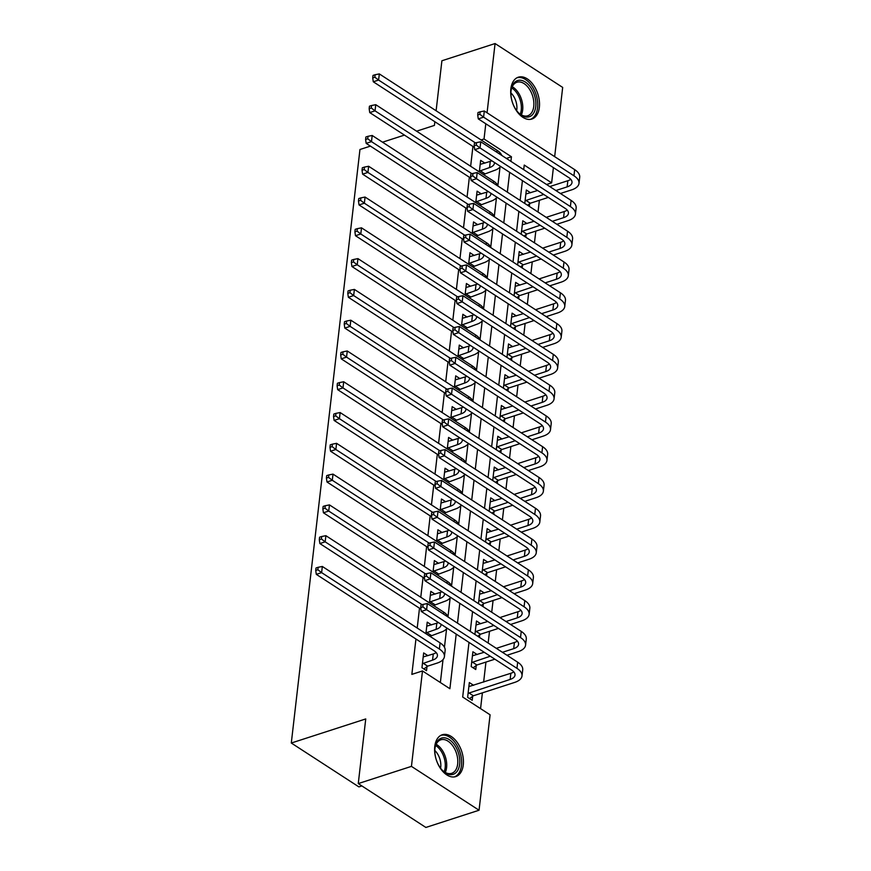 <?xml version="1.0" encoding="UTF-8"?>
<svg xmlns="http://www.w3.org/2000/svg" width="871" height="871" viewBox="0 0 871 871"><rect width="100%" height="100%" fill="white"/><g stroke="black" fill="none" stroke-linecap="round" stroke-linejoin="round"><path stroke-width="1.31" d="M434.771 746.425A21.982 13.392 -107.9 0 1 442.25 734.765A21.982 13.392 -107.9 0 1 457.384 742.636A21.982 13.392 -107.9 0 1 463.274 764.923A21.982 13.392 -107.9 0 1 455.794 776.594A21.982 13.392 -107.9 0 1 440.661 768.723A21.982 13.392 -107.9 0 1 434.771 746.425M510.852 88.864A21.982 13.392 -107.9 0 1 518.332 77.192A21.982 13.392 -107.9 0 1 533.466 85.075A21.982 13.392 -107.9 0 1 539.356 107.362A21.982 13.392 -107.9 0 1 531.876 119.033A21.982 13.392 -107.9 0 1 516.743 111.161A21.982 13.392 -107.9 0 1 510.852 88.864M361.879 785.925L358.896 786.894L291.295 743.028L359.963 149.496L370.415 146.121M436.11 110.759L441.902 60.763L495.076 43.55L562.677 87.416L554.664 156.66M553.401 167.624L551.637 182.845L524.233 165.065L523.7 169.66M546.553 184.489L551.637 182.845M480.563 708.624L482.392 692.859M483.634 682.091L485.953 662.069M488.152 643.038L489.513 631.29M491.712 612.248L493.073 600.5M495.283 581.469L496.633 569.721M498.843 550.679L500.204 538.931M502.404 519.9L503.765 508.152M505.964 489.11L507.325 477.362M509.524 458.331L510.885 446.583M513.084 427.541L514.445 415.794M516.655 396.762L518.005 385.015M520.216 365.972L521.577 354.225M523.776 335.193L525.137 323.446M527.336 304.404L528.697 292.656M530.896 273.614L532.257 261.866M534.456 242.835L535.817 231.087M538.028 212.045L539.378 200.297M469.001 642.395L462.686 697.029L490.09 714.808L479.05 810.237L411.439 766.371L422.489 670.942L449.893 688.721L456.208 634.099M411.439 766.371L358.264 783.584L425.865 827.45L479.05 810.237M530.602 192.774L526.334 190.009L524.778 203.455M529.339 206.416L529.655 203.727M527.031 223.564L522.774 220.788L521.217 234.245M525.779 237.206L526.095 234.517M523.471 254.343L519.203 251.577L517.657 265.024M522.219 267.985L522.535 265.296M519.911 285.133L515.643 282.367L514.086 295.813M518.659 298.775L518.964 296.086M516.351 315.912L512.083 313.146L510.526 326.592M515.099 329.554L515.403 326.865M512.79 346.702L508.522 343.936L506.966 357.382M511.538 360.344L511.843 357.654M509.23 377.481L504.962 374.715L503.405 388.161M507.967 391.123L508.283 388.444M505.659 408.27L501.402 405.505L499.845 418.951M504.407 421.912L504.723 419.223M502.099 439.049L497.831 436.284L496.285 449.73M500.847 452.691L501.163 450.013M498.539 469.839L494.271 467.074L492.714 480.52M497.287 483.481L497.602 480.792M494.978 500.618L490.711 497.853L489.154 511.299M493.726 514.271L494.031 511.582M491.418 531.408L487.15 528.643L485.593 542.089M490.166 545.05L490.471 542.361M487.858 562.198L483.59 559.422L482.033 572.868M486.595 575.84L486.911 573.151M484.298 592.977L480.03 590.211L478.473 603.657M483.035 606.619L483.351 603.93M480.727 623.767L476.47 620.99L474.913 634.436M479.475 637.409L479.79 634.719M477.166 654.546L472.899 651.78L471.189 666.555L475.762 669.516L476.23 665.498M473.606 685.335L469.338 682.559L467.629 697.344L472.202 700.306L472.659 696.288M472.931 146.448L470.645 166.263M469.371 177.227L467.074 197.042M465.811 208.017L463.514 227.832M462.251 238.796L459.953 258.622M458.69 269.585L456.393 289.401M455.119 300.364L452.833 320.19M451.559 331.154L449.273 350.969M447.999 361.933L445.712 381.759M444.439 392.723L442.141 412.538M440.878 423.513L438.581 443.328M437.318 454.292L435.021 474.107M433.758 485.082L431.461 504.897M430.187 515.861L427.901 535.676M426.627 546.65L424.34 566.466M423.066 577.429L420.769 597.245M419.506 608.219L417.209 628.035M415.946 638.998L411.852 674.383L422.489 670.942M440.367 682.548L443.023 659.608M444.45 647.251L446.583 628.818M448.021 616.461L450.144 598.039M451.581 585.682L453.715 567.25M455.141 554.892L457.275 536.471M458.701 524.113L460.835 505.681M462.261 493.324L464.395 474.902M465.822 462.534L467.956 444.112M469.382 431.755L471.516 413.333M472.953 400.965L475.076 382.543M476.513 370.186L478.647 351.753M480.073 339.396L482.207 320.974M483.634 308.617L485.768 290.185M487.194 277.827L489.328 259.406M490.754 247.048L492.888 228.616M494.325 216.258L496.448 197.837M497.885 185.479L500.019 167.047M484.918 163.138L480.65 160.373L479.322 171.892M483.884 174.853L483.971 174.091M481.358 193.917L477.09 191.152L475.762 202.682M480.324 205.643L480.411 204.881M477.798 224.707L473.53 221.942L472.191 233.461M476.764 236.422L476.851 235.66M474.238 255.497L469.97 252.721L468.631 264.251M473.203 267.212L473.291 266.45M470.667 286.276L466.41 283.51L465.07 295.029M469.643 298.002L469.73 297.229M467.106 317.066L462.839 314.289L461.51 325.819M466.083 328.781L466.17 328.019M463.546 347.845L459.278 345.079L457.95 356.598M462.512 359.571L462.61 358.798M459.986 378.635L455.718 375.858L454.39 387.388M458.952 390.35L459.039 389.587M456.426 409.414L452.158 406.648L450.83 418.167M455.391 421.139L455.479 420.366M452.866 440.203L448.598 437.438L447.259 448.957M451.831 451.918L451.918 451.156M449.305 470.982L445.037 468.217L443.698 479.747M448.271 482.708L448.358 481.935M445.734 501.772L441.477 499.007L440.138 510.526M444.711 513.487L444.798 512.725M442.174 532.551L437.906 529.786L436.578 541.316M441.14 544.277L441.238 543.515M438.614 563.341L434.346 560.576L433.018 572.095M437.58 575.056L437.667 574.294M435.054 594.12L430.786 591.355L429.457 602.884M434.019 605.846L434.106 605.084M431.493 624.91L427.226 622.144L425.886 633.663M430.459 636.625L430.546 635.863M427.933 655.689L423.665 652.923L421.956 667.698L426.518 670.67L426.986 666.653M358.264 783.584L365.744 718.934L291.295 743.028M481.075 139.937L484.036 138.979L485.8 123.758M487.063 112.794L495.076 43.55M416.578 131.183L434.422 125.402L434.847 121.733M404.449 135.103L382.543 142.191M510.907 161.364L511.44 156.769L484.036 138.979M457.482 623.135L459.779 603.32M461.042 592.345L463.339 572.53M464.602 561.566L466.9 541.751M468.163 530.777L470.46 510.961M471.734 499.998L474.02 480.182M475.294 469.208L477.58 449.392M478.854 438.429L481.151 418.603M482.414 407.639L484.712 387.824M485.974 376.86L488.272 357.034M489.535 346.07L491.832 326.255M493.106 315.291L495.392 295.465M496.666 284.501L498.952 264.686M500.226 253.711L502.513 233.896M503.786 222.932L506.084 203.117M507.347 192.143L509.644 172.327M522.426 180.624L520.139 200.45M518.866 211.413L516.579 231.229M515.305 242.192L513.019 262.019M511.745 272.982L509.448 292.798M508.185 303.772L505.888 323.587M504.625 334.551L502.327 354.366M501.065 365.341L498.767 385.156M497.493 396.12L495.207 415.935M493.933 426.91L491.647 446.725M490.373 457.689L488.076 477.504M486.813 488.479L484.516 508.294M483.253 519.258L480.955 539.073M479.692 550.047L477.395 569.863M476.121 580.826L473.835 600.652M472.561 611.616L470.275 631.431M506.356 158.413L511.44 156.769M479.409 171.13L489.546 167.57A14.088 6.707 -173.4 0 0 494.412 163.258A14.088 6.707 -173.4 0 0 494.401 162.441M480.193 164.39L490.264 161.407A14.088 6.707 -173.4 0 0 491.843 160.787M500.509 166.405A21.144 10.06 6.6 0 1 494.118 170.531L483.394 174.538M474.39 147.384L373.289 81.787L372.723 77.889L374.846 77.203L375.129 74.732L373.006 75.429L372.723 77.889M375.129 74.732L379.321 73.915L497.08 150.324A21.144 10.06 6.6 0 1 501.783 155.441M379.321 73.915L378.602 80.067L475.522 142.953M374.846 77.203L378.602 80.067L373.289 81.787M480.063 170.629L484.635 173.601M480.128 111.826L478.005 112.522L477.711 114.983L479.845 114.297L480.128 111.826L484.309 111.009L483.601 117.16L573.956 175.79A21.144 10.06 6.6 0 1 578.997 183.378A21.144 10.06 6.6 0 1 571.703 189.845L560.423 193.493M548.305 197.412L530.308 203.237L527.586 205.284M525.866 194.026L537.636 190.499M549.764 186.568L567.848 180.722A14.088 6.707 -173.4 0 0 570.766 179.306M525.082 200.766L543.733 194.451M555.861 190.531L567.13 186.884A14.088 6.707 -173.4 0 0 571.997 182.572A14.088 6.707 -173.4 0 0 568.632 177.51L478.277 118.881L477.711 114.983M484.309 111.009L574.664 169.627A21.144 10.06 6.6 0 1 579.705 177.227L578.997 183.378M479.845 114.297L483.601 117.16L478.277 118.881M525.746 200.276L530.308 203.237M475.849 201.909L485.985 198.348A14.088 6.707 -173.4 0 0 490.852 194.048A14.088 6.707 -173.4 0 0 490.841 193.22M476.622 195.169L486.693 192.197A14.088 6.707 -173.4 0 0 488.283 191.566M496.949 197.194A21.144 10.06 6.6 0 1 490.547 201.321L479.823 205.316M470.83 178.174L369.729 112.577L369.162 108.668L371.286 107.982L371.569 105.522L369.446 106.208L369.162 108.668M371.569 105.522L375.76 104.694L493.519 181.103A21.144 10.06 6.6 0 1 498.223 186.231M375.76 104.694L375.042 110.857L471.962 173.743M371.286 107.982L375.042 110.857L369.729 112.577M476.502 201.419L481.075 204.38M472.289 232.699L482.425 229.138A14.088 6.707 -173.4 0 0 487.292 224.827A14.088 6.707 -173.4 0 0 487.281 224.01M473.062 225.959L483.133 222.976A14.088 6.707 -173.4 0 0 484.722 222.355M493.389 227.973A21.144 10.06 6.6 0 1 486.987 232.1L476.263 236.106M467.27 208.964L366.168 143.356L365.602 139.458L367.725 138.772L368.008 136.301L365.885 136.997L365.602 139.458M368.008 136.301L372.189 135.484L489.948 211.893A21.144 10.06 6.6 0 1 494.663 217.01M372.189 135.484L371.482 141.635L468.402 204.522M367.725 138.772L371.482 141.635L366.168 143.356M472.942 232.209L477.515 235.17M468.718 263.488L478.865 259.917A14.088 6.707 -173.4 0 0 483.721 255.617A14.088 6.707 -173.4 0 0 483.71 254.8M469.502 256.738L479.573 253.766A14.088 6.707 -173.4 0 0 481.162 253.134M489.829 258.763A21.144 10.06 6.6 0 1 483.427 262.89L472.703 266.885M463.699 239.743L362.597 174.146L362.031 170.237L364.165 169.551L364.448 167.09L362.325 167.776L362.031 170.237M364.448 167.09L368.629 166.263L486.388 242.671A21.144 10.06 6.6 0 1 491.102 247.8M368.629 166.263L367.921 172.425L464.831 235.312M364.165 169.551L367.921 172.425L362.597 174.146M469.382 262.988L473.955 265.949M476.568 142.615L474.434 143.301L474.151 145.762L476.285 145.076L476.568 142.615L480.748 141.788L480.041 147.95L570.385 206.569A21.144 10.06 6.6 0 1 575.437 214.168A21.144 10.06 6.6 0 1 568.142 220.624L556.863 224.272M544.745 228.202L526.748 234.016L524.026 236.063M522.306 224.805L534.075 221.278M546.204 217.358L564.288 211.511A14.088 6.707 -173.4 0 0 567.206 210.096M521.522 231.555L540.172 225.241M552.301 221.31L563.57 217.663A14.088 6.707 -173.4 0 0 568.436 213.351A14.088 6.707 -173.4 0 0 565.072 208.3L474.717 149.67L474.151 145.762M480.748 141.788L571.104 200.417A21.144 10.06 6.6 0 1 576.145 208.006L575.437 214.168M476.285 145.076L480.041 147.95L474.717 149.67M522.186 231.055L526.748 234.016M473.007 173.405L470.873 174.091L470.59 176.552L472.713 175.866L473.007 173.405L477.188 172.578L476.481 178.729L566.825 237.358A21.144 10.06 6.6 0 1 571.877 244.947A21.144 10.06 6.6 0 1 564.571 251.414L553.303 255.061M541.174 258.981L523.188 264.806L520.466 266.853M518.746 255.595L530.515 252.067M542.644 248.137L560.717 242.29A14.088 6.707 -173.4 0 0 563.646 240.875M517.962 262.334L536.612 256.02M548.741 252.1L560.009 248.453A14.088 6.707 -173.4 0 0 564.876 244.141A14.088 6.707 -173.4 0 0 561.512 239.079L471.157 180.46L470.59 176.552M477.188 172.578L567.544 231.196A21.144 10.06 6.6 0 1 572.585 238.796L571.877 244.947M472.713 175.866L476.481 178.729L471.157 180.46M518.626 261.844L523.188 264.806M469.436 204.184L467.313 204.87L467.03 207.331L469.153 206.645L469.436 204.184L473.628 203.368L472.909 209.519L563.265 268.148A21.144 10.06 6.6 0 1 568.306 275.737A21.144 10.06 6.6 0 1 561.011 282.193L549.743 285.84M537.614 289.771L519.628 295.596L516.906 297.632M515.186 286.385L526.955 282.846M539.084 278.927L557.157 273.08A14.088 6.707 -173.4 0 0 560.086 271.665M514.402 293.124L533.052 286.809M545.17 282.879L556.449 279.232A14.088 6.707 -173.4 0 0 561.316 274.92A14.088 6.707 -173.4 0 0 557.952 269.868L467.596 211.239L467.03 207.331M473.628 203.368L563.973 261.986A21.144 10.06 6.6 0 1 569.024 269.575L568.306 275.737M469.153 206.645L472.909 209.519L467.596 211.239M515.055 292.623L519.628 295.596M465.158 294.267L475.294 290.707A14.088 6.707 -173.4 0 0 480.161 286.396A14.088 6.707 -173.4 0 0 480.15 285.579M465.941 287.528L476.012 284.545A14.088 6.707 -173.4 0 0 477.602 283.924M486.268 289.542A21.144 10.06 6.6 0 1 479.867 293.669L469.142 297.675M460.138 270.533L359.037 204.935L358.471 201.027L360.605 200.341L360.888 197.869L358.754 198.566L358.471 201.027M360.888 197.869L365.069 197.053L482.828 273.461A21.144 10.06 6.6 0 1 487.542 278.578M365.069 197.053L364.361 203.204L461.271 266.091M360.605 200.341L364.361 203.204L359.037 204.935M465.822 293.777L470.384 296.739M465.876 234.974L463.753 235.66L463.47 238.121L465.593 237.435L465.876 234.974L470.068 234.147L469.349 240.309L559.705 298.927A21.144 10.06 6.6 0 1 564.746 306.516A21.144 10.06 6.6 0 1 557.451 312.983L546.182 316.63M534.054 320.55L516.067 326.375L513.346 328.421M511.615 317.164L523.395 313.636M535.513 309.717L553.597 303.859A14.088 6.707 -173.4 0 0 556.525 302.444M510.842 323.903L529.492 317.588M541.61 313.669L552.889 310.022A14.088 6.707 -173.4 0 0 557.745 305.71A14.088 6.707 -173.4 0 0 554.381 300.647L464.036 242.029L463.47 238.121M470.068 234.147L560.412 292.776A21.144 10.06 6.6 0 1 565.464 300.364L564.746 306.516M465.593 237.435L469.349 240.309L464.036 242.029M511.495 323.413L516.067 326.375M515.567 109.06A19.02 11.584 -107.9 0 1 511.19 89.8A19.02 11.584 -107.9 0 1 531.234 88.265A19.02 11.584 -107.9 0 1 534.152 112.239A19.02 11.584 -107.9 0 1 518.691 113.001A19.02 11.584 -107.9 0 1 515.567 109.06M518.332 112.631A17.616 10.724 72.1 0 0 527.761 115.767A17.616 10.724 72.1 0 0 529.59 89.386A17.616 10.724 72.1 0 0 516.917 82.244A17.616 10.724 72.1 0 0 511.114 90.312M510.918 92.947A13.871 8.449 -107.9 0 1 513.52 96.126A13.871 8.449 -107.9 0 1 516.645 110.617M530.363 119.371A21.84 13.305 72.1 0 0 532.399 86.73A21.84 13.305 72.1 0 0 516.917 77.802M459.648 764.226A19.02 11.584 -107.9 0 1 442.61 770.563A19.02 11.584 -107.9 0 1 434.988 748.222A19.02 11.584 -107.9 0 1 435.108 747.362A19.02 11.584 -107.9 0 1 449.567 739.817A19.02 11.584 -107.9 0 1 459.648 764.226M442.25 770.193A17.616 10.724 72.1 0 0 451.679 773.328A17.616 10.724 72.1 0 0 457.678 763.976A17.616 10.724 72.1 0 0 452.953 746.12A17.616 10.724 72.1 0 0 440.835 739.806A17.616 10.724 72.1 0 0 435.032 747.884M434.836 750.508A13.871 8.449 -107.9 0 1 440.726 767.111A13.871 8.449 -107.9 0 1 440.563 768.178M454.281 776.932A21.84 13.305 72.1 0 0 461.478 765.413A21.84 13.305 72.1 0 0 455.74 743.431A21.84 13.305 72.1 0 0 440.835 735.374M461.597 325.057L471.734 321.486A14.088 6.707 -173.4 0 0 476.6 317.186A14.088 6.707 -173.4 0 0 476.589 316.369M462.381 318.307L472.452 315.335A14.088 6.707 -173.4 0 0 474.031 314.703M482.697 320.332A21.144 10.06 6.6 0 1 476.306 324.458L465.582 328.454M456.578 301.312L355.477 235.714L354.911 231.806L357.045 231.12L357.328 228.659L355.194 229.345L354.911 231.806M357.328 228.659L361.509 227.832L479.268 304.24A21.144 10.06 6.6 0 1 483.971 309.368M361.509 227.832L360.801 233.994L457.711 296.88M357.045 231.12L360.801 233.994L355.477 235.714M462.261 324.556L466.823 327.518M458.037 355.836L468.173 352.276A14.088 6.707 -173.4 0 0 473.04 347.965A14.088 6.707 -173.4 0 0 473.029 347.148M458.821 349.097L468.892 346.114A14.088 6.707 -173.4 0 0 470.471 345.493M479.137 351.111A21.144 10.06 6.6 0 1 472.746 355.237L462.022 359.244M453.018 332.101L351.917 266.504L351.351 262.596L353.474 261.91L353.768 259.449L351.634 260.135L351.351 262.596M353.768 259.449L357.948 258.622L475.708 335.03A21.144 10.06 6.6 0 1 480.411 340.147M357.948 258.622L357.23 264.784L454.15 327.659M353.474 261.91L357.23 264.784L351.917 266.504M458.69 355.346L463.263 358.308M454.477 386.626L464.613 383.055A14.088 6.707 -173.4 0 0 469.48 378.754A14.088 6.707 -173.4 0 0 469.469 377.938M455.25 379.876L465.321 376.903A14.088 6.707 -173.4 0 0 466.91 376.272M475.577 381.901A21.144 10.06 6.6 0 1 469.186 386.027L458.451 390.023M449.458 362.88L348.356 297.283L347.79 293.375L349.913 292.689L350.196 290.228L348.073 290.914L347.79 293.375M350.196 290.228L354.388 289.412L472.147 365.809A21.144 10.06 6.6 0 1 476.851 370.937M354.388 289.412L353.67 295.563L450.59 358.449M349.913 292.689L353.67 295.563L348.356 297.283M455.13 386.125L459.703 389.087M450.917 417.405L461.053 413.845A14.088 6.707 -173.4 0 0 465.92 409.533A14.088 6.707 -173.4 0 0 465.909 408.717M451.69 410.666L461.761 407.693A14.088 6.707 -173.4 0 0 463.35 407.062M472.017 412.68A21.144 10.06 6.6 0 1 465.615 416.806L454.891 420.813M445.898 393.67L344.796 328.073L344.23 324.164L346.353 323.479L346.636 321.018L344.513 321.704L344.23 324.164M346.636 321.018L350.828 320.19L468.587 396.599A21.144 10.06 6.6 0 1 473.291 401.716M350.828 320.19L350.109 326.353L447.03 389.228M346.353 323.479L350.109 326.353L344.796 328.073M451.57 416.915L456.143 419.876M447.346 448.195L457.493 444.635A14.088 6.707 -173.4 0 0 462.349 440.323A14.088 6.707 -173.4 0 0 462.349 439.507M448.13 441.455L458.2 438.472A14.088 6.707 -173.4 0 0 459.79 437.841M468.456 443.47A21.144 10.06 6.6 0 1 462.055 447.596L451.33 451.592M442.326 424.449L341.236 358.852L340.67 354.954L342.793 354.257L343.076 351.797L340.953 352.483L340.67 354.954M343.076 351.797L347.257 350.98L465.016 427.378A21.144 10.06 6.6 0 1 469.73 432.506M347.257 350.98L346.549 357.132L443.47 420.018M342.793 354.257L346.549 357.132L341.236 358.852M448.01 447.694L452.582 450.666M462.316 265.753L460.193 266.439L459.91 268.91L462.033 268.214L462.316 265.753L466.497 264.936L465.789 271.088L556.144 329.717A21.144 10.06 6.6 0 1 561.185 337.306A21.144 10.06 6.6 0 1 553.891 343.762L542.622 347.42M530.493 351.34L512.507 357.164L509.785 359.2M508.054 347.954L519.835 344.415M531.952 340.496L550.037 334.649A14.088 6.707 -173.4 0 0 552.954 333.234M507.281 354.693L525.921 348.378M538.049 344.448L549.318 340.801A14.088 6.707 -173.4 0 0 554.185 336.5A14.088 6.707 -173.4 0 0 550.82 331.437L460.476 272.808L459.91 268.91M466.497 264.936L556.852 323.555A21.144 10.06 6.6 0 1 561.904 331.143L561.185 337.306M462.033 268.214L465.789 271.088L460.476 272.808M507.935 354.192L512.507 357.164M458.756 296.543L456.633 297.229L456.339 299.689L458.473 299.003L458.756 296.543L462.937 295.715L462.229 301.878L552.584 360.496A21.144 10.06 6.6 0 1 557.625 368.085A21.144 10.06 6.6 0 1 550.33 374.552L539.051 378.199M526.933 382.119L508.947 387.943L506.214 389.99M504.494 378.733L516.274 375.205M528.392 371.286L546.476 365.428A14.088 6.707 -173.4 0 0 549.394 364.013M503.71 385.472L522.36 379.157M534.489 375.238L545.758 371.59A14.088 6.707 -173.4 0 0 550.624 367.279A14.088 6.707 -173.4 0 0 547.26 362.216L456.905 303.598L456.339 299.689M462.937 295.715L553.292 354.345A21.144 10.06 6.6 0 1 558.333 361.933L557.625 368.085M458.473 299.003L462.229 301.878L456.905 303.598M504.374 384.982L508.947 387.943M455.195 327.322L453.062 328.008L452.778 330.479L454.912 329.782L455.195 327.322L459.376 326.505L458.669 332.657L549.013 391.286A21.144 10.06 6.6 0 1 554.065 398.874A21.144 10.06 6.6 0 1 546.77 405.342L535.491 408.989M523.373 412.908L505.376 418.733L502.654 420.769M500.934 409.522L512.703 405.995M524.832 402.064L542.916 396.218A14.088 6.707 -173.4 0 0 545.834 394.803M500.15 416.262L518.8 409.947M530.929 406.017L542.198 402.369A14.088 6.707 -173.4 0 0 547.064 398.069A14.088 6.707 -173.4 0 0 543.7 393.006L453.345 334.377L452.778 330.479M459.376 326.505L549.732 385.124A21.144 10.06 6.6 0 1 554.773 392.723L554.065 398.874M454.912 329.782L458.669 332.657L453.345 334.377M500.814 415.761L505.376 418.733M451.635 358.112L449.501 358.798L449.218 361.258L451.352 360.572L451.635 358.112L455.816 357.284L455.108 363.447L545.453 422.065A21.144 10.06 6.6 0 1 550.505 429.664A21.144 10.06 6.6 0 1 543.21 436.121L531.931 439.768M519.813 443.687L501.816 449.512L499.094 451.559M497.374 440.301L509.143 436.774M521.272 432.854L539.345 426.997A14.088 6.707 -173.4 0 0 542.274 425.592M496.59 447.041L515.24 440.726M527.369 436.807L538.637 433.159A14.088 6.707 -173.4 0 0 543.504 428.848A14.088 6.707 -173.4 0 0 540.14 423.785L449.784 365.167L449.218 361.258M455.816 357.284L546.171 415.913A21.144 10.06 6.6 0 1 551.212 423.502L550.505 429.664M451.352 360.572L455.108 363.447L449.784 365.167M497.254 446.551L501.816 449.512M448.075 388.891L445.941 389.577L445.658 392.048L447.781 391.351L448.075 388.891L452.256 388.074L451.537 394.225L541.893 452.855A21.144 10.06 6.6 0 1 546.944 460.443A21.144 10.06 6.6 0 1 539.639 466.91L528.37 470.558M516.242 474.477L498.256 480.302L495.534 482.338M493.813 471.091L505.583 467.564M517.712 463.633L535.785 457.787A14.088 6.707 -173.4 0 0 538.714 456.371M493.03 477.831L511.68 471.516M523.798 467.585L535.077 463.938A14.088 6.707 -173.4 0 0 539.944 459.638A14.088 6.707 -173.4 0 0 536.58 454.575L446.224 395.946L445.658 392.048M452.256 388.074L542.611 446.692A21.144 10.06 6.6 0 1 547.652 454.292L546.944 460.443M447.781 391.351L451.537 394.225L446.224 395.946M493.694 477.33L498.256 480.302M443.785 478.974L453.933 475.414A14.088 6.707 -173.4 0 0 458.788 471.102A14.088 6.707 -173.4 0 0 458.777 470.286M444.569 472.234L454.64 469.262A14.088 6.707 -173.4 0 0 456.23 468.631M464.896 474.249A21.144 10.06 6.6 0 1 458.494 478.375L447.77 482.382M438.766 455.239L337.665 389.642L337.099 385.733L339.233 385.047L339.516 382.587L337.393 383.273L337.099 385.733M339.516 382.587L343.697 381.759L461.456 458.168A21.144 10.06 6.6 0 1 466.17 463.285M343.697 381.759L342.989 387.922L439.899 450.797M339.233 385.047L342.989 387.922L337.665 389.642M444.45 478.484L449.011 481.445M444.504 419.68L442.381 420.366L442.098 422.827L444.221 422.141L444.504 419.68L448.696 418.853L447.977 425.015L538.332 483.634A21.144 10.06 6.6 0 1 543.373 491.233A21.144 10.06 6.6 0 1 536.079 497.689L524.81 501.337M512.681 505.267L494.695 511.081L491.973 513.128M490.242 501.87L502.023 498.343M514.151 494.423L532.225 488.566A14.088 6.707 -173.4 0 0 535.153 487.161M489.469 508.61L508.12 502.295M520.237 498.375L531.517 494.728A14.088 6.707 -173.4 0 0 536.373 490.417A14.088 6.707 -173.4 0 0 533.008 485.354L442.664 426.736L442.098 422.827M448.696 418.853L539.04 477.482A21.144 10.06 6.6 0 1 544.092 485.071L543.373 491.233M444.221 422.141L447.977 425.015L442.664 426.736M490.123 508.12L494.695 511.081M440.225 509.764L450.361 506.203A14.088 6.707 -173.4 0 0 455.228 501.892A14.088 6.707 -173.4 0 0 455.217 501.075M441.009 503.024L451.08 500.041A14.088 6.707 -173.4 0 0 452.659 499.41M461.336 505.038A21.144 10.06 6.6 0 1 454.934 509.165L444.21 513.171M435.206 486.018L334.105 420.421L333.539 416.523L335.673 415.826L335.956 413.366L333.822 414.052L333.539 416.523M335.956 413.366L340.136 412.549L457.896 488.947A21.144 10.06 6.6 0 1 462.61 494.075M340.136 412.549L339.429 418.701L436.338 481.587M335.673 415.826L339.429 418.701L334.105 420.421M440.889 509.263L445.451 512.235M440.944 450.459L438.821 451.156L438.538 453.617L440.661 452.931L440.944 450.459L445.135 449.643L444.417 455.794L534.772 514.423A21.144 10.06 6.6 0 1 539.813 522.012A21.144 10.06 6.6 0 1 532.519 528.479L521.25 532.127M509.121 536.046L491.135 541.871L488.413 543.918M486.682 532.66L498.462 529.133M510.58 525.202L528.664 519.356A14.088 6.707 -173.4 0 0 531.582 517.94M485.909 539.399L504.549 533.085M516.677 529.154L527.957 525.507A14.088 6.707 -173.4 0 0 532.812 521.206A14.088 6.707 -173.4 0 0 529.448 516.144L439.104 457.515L438.538 453.617M445.135 449.643L535.48 508.261A21.144 10.06 6.6 0 1 540.532 515.861L539.813 522.012M440.661 452.931L444.417 455.794L439.104 457.515M486.562 538.909L491.135 541.871M436.665 540.543L446.801 536.982A14.088 6.707 -173.4 0 0 451.668 532.682A14.088 6.707 -173.4 0 0 451.657 531.854M437.449 533.803L447.52 530.831A14.088 6.707 -173.4 0 0 449.098 530.199M457.765 535.828A21.144 10.06 6.6 0 1 451.374 539.944L440.65 543.95M431.646 516.808L330.545 451.211L329.978 447.302L332.101 446.616L332.395 444.156L330.261 444.841L329.978 447.302M332.395 444.156L336.576 443.328L454.335 519.737A21.144 10.06 6.6 0 1 459.039 524.854M336.576 443.328L335.858 449.49L432.778 512.366M332.101 446.616L335.858 449.49L330.545 451.211M437.329 540.053L441.891 543.014M437.384 481.249L435.26 481.935L434.977 484.396L437.1 483.71L437.384 481.249L441.564 480.422L440.857 486.584L531.212 545.202A21.144 10.06 6.6 0 1 536.253 552.802A21.144 10.06 6.6 0 1 528.958 559.258L517.69 562.906M505.561 566.836L487.575 572.65L484.842 574.697M483.122 563.439L494.902 559.911M507.02 555.992L525.104 550.134A14.088 6.707 -173.4 0 0 528.022 548.73M482.349 570.189L500.988 563.864M513.117 559.944L524.386 556.297A14.088 6.707 -173.4 0 0 529.252 551.985A14.088 6.707 -173.4 0 0 525.888 546.923L435.544 488.304L434.977 484.396M441.564 480.422L531.92 539.051A21.144 10.06 6.6 0 1 536.961 546.64L536.253 552.802M437.1 483.71L440.857 486.584L435.544 488.304M483.002 569.688L487.575 572.65M433.105 571.332L443.241 567.772A14.088 6.707 -173.4 0 0 448.108 563.461A14.088 6.707 -173.4 0 0 448.097 562.644M433.889 564.593L443.949 561.61A14.088 6.707 -173.4 0 0 445.538 560.989M454.205 566.607A21.144 10.06 6.6 0 1 447.814 570.734L437.079 574.74M428.086 547.587L326.984 481.99L326.418 478.092L328.541 477.395L328.824 474.935L326.701 475.62L326.418 478.092M328.824 474.935L333.016 474.118L450.775 550.526A21.144 10.06 6.6 0 1 455.479 555.644M333.016 474.118L332.297 480.269L429.218 543.156M328.541 477.395L332.297 480.269L326.984 481.99M433.758 570.832L438.331 573.804M433.823 512.028L431.7 512.725L431.406 515.186L433.54 514.5L433.823 512.028L438.004 511.212L437.296 517.363L527.641 575.992A21.144 10.06 6.6 0 1 532.693 583.581A21.144 10.06 6.6 0 1 525.398 590.048L514.119 593.695M502.001 597.615L484.004 603.44L481.282 605.487M479.562 594.229L491.331 590.701M503.46 586.771L521.544 580.924A14.088 6.707 -173.4 0 0 524.462 579.509M478.778 600.968L497.428 594.653M509.557 590.734L520.825 587.076A14.088 6.707 -173.4 0 0 525.692 582.775A14.088 6.707 -173.4 0 0 522.328 577.713L431.972 519.083L431.406 515.186M438.004 511.212L528.359 569.83A21.144 10.06 6.6 0 1 533.4 577.429L532.693 583.581M433.54 514.5L437.296 517.363L431.972 519.083M479.442 600.478L484.004 603.44M429.545 602.111L439.681 598.551A14.088 6.707 -173.4 0 0 444.548 594.251A14.088 6.707 -173.4 0 0 444.537 593.423M430.318 595.372L440.388 592.4A14.088 6.707 -173.4 0 0 441.978 591.768M450.645 597.397A21.144 10.06 6.6 0 1 444.243 601.513L433.518 605.519M424.525 578.377L323.424 512.779L322.858 508.871L324.981 508.185L325.264 505.724L323.141 506.41L322.858 508.871M325.264 505.724L329.456 504.897L447.215 581.305A21.144 10.06 6.6 0 1 451.918 586.433M329.456 504.897L328.737 511.059L425.658 573.935M324.981 508.185L328.737 511.059L323.424 512.779M430.198 601.621L434.771 604.583M430.263 542.818L428.129 543.504L427.846 545.965L429.98 545.279L430.263 542.818L434.444 541.991L433.736 548.153L524.081 606.771A21.144 10.06 6.6 0 1 529.133 614.371A21.144 10.06 6.6 0 1 521.838 620.827L510.558 624.474M498.441 628.405L480.444 634.219L477.722 636.266M476.002 625.008L487.771 621.48M499.9 617.561L517.973 611.714A14.088 6.707 -173.4 0 0 520.902 610.299M475.218 631.758L493.868 625.432M505.997 621.513L517.265 617.866A14.088 6.707 -173.4 0 0 522.132 613.554A14.088 6.707 -173.4 0 0 518.768 608.491L428.412 549.873L427.846 545.965M434.444 541.991L524.799 600.62A21.144 10.06 6.6 0 1 529.84 608.208L529.133 614.371M429.98 545.279L433.736 548.153L428.412 549.873M475.882 631.257L480.444 634.219M425.984 632.901L436.121 629.341A14.088 6.707 -173.4 0 0 440.976 625.03A14.088 6.707 -173.4 0 0 440.976 624.213M426.757 626.162L436.828 623.179A14.088 6.707 -173.4 0 0 438.418 622.558M447.084 628.176A21.144 10.06 6.6 0 1 440.682 632.302L429.958 636.309M420.965 609.156L319.864 543.558L319.298 539.661L321.421 538.975L321.704 536.503L319.581 537.2L319.298 539.661M321.704 536.503L325.885 535.687L443.644 612.095A21.144 10.06 6.6 0 1 448.358 617.212M325.885 535.687L325.177 541.838L422.097 604.724M321.421 538.975L325.177 541.838L319.864 543.558M426.638 632.411L431.21 635.373M426.703 573.597L424.569 574.294L424.286 576.754L426.409 576.069L426.703 573.597L430.884 572.78L430.165 578.932L520.52 637.561A21.144 10.06 6.6 0 1 525.572 645.15A21.144 10.06 6.6 0 1 518.267 651.617L506.998 655.264M494.87 659.184L476.883 665.009L473.138 667.817M472.441 655.798L484.211 652.27M496.339 648.34L514.413 642.493A14.088 6.707 -173.4 0 0 517.341 641.078M471.657 662.537L490.308 656.222M502.436 652.303L513.705 648.655A14.088 6.707 -173.4 0 0 518.572 644.344A14.088 6.707 -173.4 0 0 515.207 639.281L424.852 580.652L424.286 576.754M430.884 572.78L521.239 631.399A21.144 10.06 6.6 0 1 526.28 638.998L525.572 645.15M426.409 576.069L430.165 578.932L424.852 580.652M472.322 662.047L476.883 665.009M422.413 663.68L432.56 660.12A14.088 6.707 -173.4 0 0 437.416 655.819A14.088 6.707 -173.4 0 0 434.052 650.757L316.293 574.348L315.727 570.44L317.861 569.754L318.144 567.293L316.021 567.979L315.727 570.44M423.197 656.941L433.268 653.969A14.088 6.707 -173.4 0 0 436.186 652.553M318.144 567.293L322.324 566.466L321.617 572.628L439.376 649.037A21.144 10.06 6.6 0 1 444.417 656.625A21.144 10.06 6.6 0 1 437.122 663.092L427.639 666.152L423.905 668.961M322.324 566.466L440.084 642.874A21.144 10.06 6.6 0 1 445.135 650.474L444.417 656.625M317.861 569.754L321.617 572.628L316.293 574.348M423.077 663.19L427.639 666.152M423.132 604.387L421.009 605.073L420.726 607.533L422.849 606.847L423.132 604.387L427.323 603.559L426.605 609.722L516.96 668.34A21.144 10.06 6.6 0 1 522.001 675.94A21.144 10.06 6.6 0 1 514.707 682.396L473.323 695.787L469.578 698.607M468.881 686.577L510.852 673.283A14.088 6.707 -173.4 0 0 513.781 671.868M468.097 693.327L510.145 679.434A14.088 6.707 -173.4 0 0 515.011 675.123A14.088 6.707 -173.4 0 0 511.647 670.071L421.292 611.442L420.726 607.533M427.323 603.559L517.668 662.189A21.144 10.06 6.6 0 1 522.72 669.777L522.001 675.94M422.849 606.847L426.605 609.722L421.292 611.442M468.75 692.826L473.323 695.787M490.264 161.407L489.546 167.57M497.08 150.324L496.851 152.24M567.848 180.722L567.13 186.884M574.664 169.627L573.956 175.79M486.693 192.197L485.985 198.348M493.519 181.103L493.291 183.03M483.133 222.976L482.425 229.138M489.948 211.893L489.731 213.809M479.573 253.766L478.865 259.917M486.388 242.671L486.17 244.599M564.288 211.511L563.57 217.663M571.104 200.417L570.385 206.569M560.717 242.29L560.009 248.453M567.544 231.196L566.825 237.358M557.157 273.08L556.449 279.232M563.973 261.986L563.265 268.148M476.012 284.545L475.294 290.707M482.828 273.461L482.61 275.378M553.597 303.859L552.889 310.022M560.412 292.776L559.705 298.927M512.246 86.73A17.616 10.724 -107.9 0 1 518.506 92.968A17.616 10.724 -107.9 0 1 521.348 114.874M520.237 114.188A17.039 10.376 72.1 0 0 517.222 93.622A17.039 10.376 72.1 0 0 511.745 87.938M436.164 744.291A17.616 10.724 -107.9 0 1 446.594 767.569A17.616 10.724 -107.9 0 1 445.266 772.435M444.156 771.75A17.039 10.376 72.1 0 0 445.168 767.667A17.039 10.376 72.1 0 0 435.663 745.5M472.452 315.335L471.734 321.486M479.268 304.24L479.05 306.167M468.892 346.114L468.173 352.276M475.708 335.03L475.479 336.946M465.321 376.903L464.613 383.055M472.147 365.809L471.919 367.736M461.761 407.693L461.053 413.845M468.587 396.599L468.358 398.515M458.2 438.472L457.493 444.635M465.016 427.378L464.798 429.305M550.037 334.649L549.318 340.801M556.852 323.555L556.144 329.717M546.476 365.428L545.758 371.59M553.292 354.345L552.584 360.496M542.916 396.218L542.198 402.369M549.732 385.124L549.013 391.286M539.345 426.997L538.637 433.159M546.171 415.913L545.453 422.065M535.785 457.787L535.077 463.938M542.611 446.692L541.893 452.855M454.64 469.262L453.933 475.414M461.456 458.168L461.238 460.095M532.225 488.566L531.517 494.728M539.04 477.482L538.332 483.634M451.08 500.041L450.361 506.203M457.896 488.947L457.678 490.874M528.664 519.356L527.957 525.507M535.48 508.261L534.772 514.423M447.52 530.831L446.801 536.982M454.335 519.737L454.107 521.664M525.104 550.134L524.386 556.297M531.92 539.051L531.212 545.202M443.949 561.61L443.241 567.772M450.775 550.526L450.547 552.443M521.544 580.924L520.825 587.076M528.359 569.83L527.641 575.992M440.388 592.4L439.681 598.551M447.215 581.305L446.986 583.232M517.973 611.714L517.265 617.866M524.799 600.62L524.081 606.771M436.828 623.179L436.121 629.341M443.644 612.095L443.426 614.011M514.413 642.493L513.705 648.655M521.239 631.399L520.52 637.561M433.268 653.969L432.56 660.12M440.084 642.874L439.376 649.037M510.852 673.283L510.145 679.434M517.668 662.189L516.96 668.34"/></g></svg>
